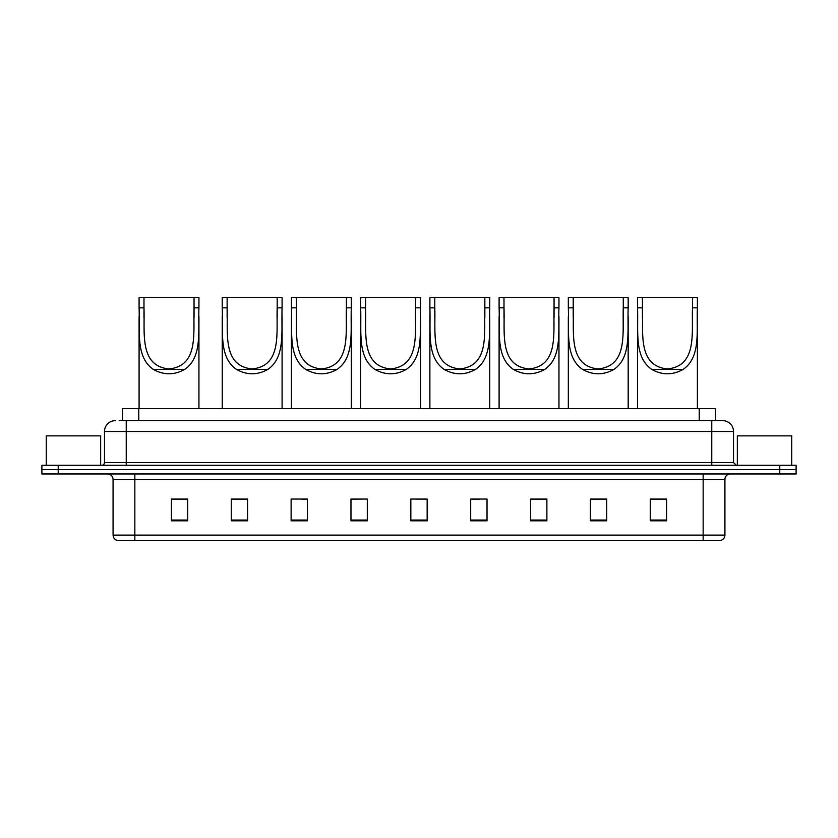 <?xml version="1.0" encoding="UTF-8"?>
<svg xmlns="http://www.w3.org/2000/svg" width="838" height="838" viewBox="0 0 838 838"><rect width="100%" height="100%" fill="white"/><g stroke="black" fill="none" stroke-linecap="round" stroke-linejoin="round"><path stroke-width="1.26" d="M119.174 420.634L126.245 420.634L119.174 420.634L122.442 420.634L122.442 408.661L715.558 408.661L715.558 420.634M115.361 420.634A10.884 10.884 0 0 0 104.478 431.518L104.478 462.534A2.724 2.724 0 0 1 101.754 465.258M733.522 431.518L126.245 431.518L126.245 420.634L722.639 420.634A10.884 10.884 0 0 1 733.522 431.518L733.522 462.534L736.246 465.258M58.22 465.258L41.9 465.258L41.9 469.605L58.22 469.605L41.9 469.605L41.9 473.962L58.22 473.962L58.22 469.605L779.78 469.605L58.22 469.605L58.22 465.258L779.78 465.258L779.78 469.605L796.1 469.605L779.78 469.605L779.78 473.962L58.22 473.962M796.1 465.258L796.1 469.605L796.1 465.258L779.78 465.258M722.471 420.634L718.826 420.634M720.732 540.342L117.268 540.342M116.995 540.342A5.437 5.437 0 0 1 113.078 535.126L134.845 535.126L134.845 540.342L703.155 540.342L703.155 535.126L724.922 535.126L724.922 479.399A5.437 5.437 0 0 1 730.369 473.962M113.078 535.126L113.078 479.399C112.753 476.099 110.941 474.287 107.631 473.962M666.587 520.807L666.587 499.05L650.267 499.05L650.267 520.807L666.587 520.807M606.733 520.807L606.733 499.05L590.413 499.05L590.413 520.807L606.733 520.807M546.879 520.807L546.879 499.05L530.548 499.05L530.548 520.807L546.879 520.807M487.025 520.807L487.025 499.05L470.694 499.05L470.694 520.807L487.025 520.807M187.733 520.807L187.733 499.05L171.413 499.05L171.413 520.807L187.733 520.807M247.587 520.807L247.587 499.05L231.267 499.05L231.267 520.807L247.587 520.807M307.452 520.807L307.452 499.05L291.121 499.05L291.121 520.807L307.452 520.807M367.306 520.807L367.306 499.05L350.975 499.05L350.975 520.807L367.306 520.807M427.16 520.807L427.16 499.05L410.84 499.05L410.84 520.807L427.16 520.807M796.1 473.962L796.1 469.605L796.1 473.962L779.78 473.962M703.155 540.342L720.575 540.342M367.306 499.05L350.975 499.155L367.306 499.05M301.785 499.155L307.452 499.155M232.576 499.155L247.587 499.155M470.694 499.155L479.399 499.155M410.84 499.05L427.16 499.155L410.84 499.05M187.733 499.155L171.413 499.155M546.879 499.155L530.548 499.155M606.733 499.155L590.413 499.155M666.587 499.155L650.267 499.155M100.665 465.258L100.665 435.865L46.258 435.865L46.258 465.258M143.979 297.658L198.941 297.658L198.941 307.839C198.009 331.094 202.545 357.187 184.685 369.411C174.241 375.246 163.798 375.246 153.344 369.411C135.505 357.198 140.019 331.199 139.087 307.839L139.087 297.658L143.979 297.658L143.979 317.707M139.087 307.839L143.979 307.839C144.953 332.236 138.857 365.976 169.004 368.93C199.203 365.913 193.065 332.351 194.049 307.839L194.049 297.658M198.941 307.839L194.049 307.839L194.049 317.592M139.087 316.764L139.087 408.661M198.941 316.701L198.941 408.661M227.129 297.658L282.092 297.658L282.092 307.839C281.159 331.094 285.695 357.187 267.825 369.411C257.381 375.246 246.938 375.246 236.494 369.411C218.645 357.198 223.17 331.199 222.238 307.839L222.238 297.658L227.129 297.658L227.129 317.707M222.238 307.839L227.129 307.839C228.093 332.236 222.007 365.976 252.144 368.93C282.354 365.913 276.215 332.351 277.189 307.839L277.189 297.658M282.092 307.839L277.189 307.839L277.189 317.592M222.238 316.764L222.238 408.661M282.092 316.701L282.092 408.661M296.348 297.658L351.311 297.658L351.311 307.839C350.368 331.094 354.903 357.187 337.044 369.411C326.6 375.246 316.156 375.246 305.713 369.411C287.863 357.198 292.378 331.199 291.446 307.839L291.446 297.658L296.348 297.658L296.348 317.707M291.446 307.839L296.348 307.839C297.312 332.236 291.226 365.976 321.363 368.93C351.562 365.913 345.424 332.351 346.408 307.839L346.408 297.658M351.311 307.839L346.408 307.839L346.408 317.592M291.446 316.764L291.446 408.661M351.311 316.701L351.311 408.661M365.567 297.658L420.519 297.658L420.519 307.839C419.587 331.094 424.122 357.187 406.262 369.411C395.819 375.246 385.375 375.246 374.932 369.411C357.082 357.198 361.597 331.199 360.665 307.839L360.665 297.658L365.567 297.658L365.567 317.707M360.665 307.839L365.567 307.839C366.531 332.236 360.434 365.976 390.581 368.93C420.781 365.913 414.642 332.351 415.627 307.839L415.627 297.658M420.519 307.839L415.627 307.839L415.627 317.592M360.665 316.764L360.665 408.661M420.519 316.701L420.519 408.661M434.775 297.658L489.738 297.658L489.738 307.839C488.805 331.094 493.341 357.187 475.481 369.411C465.038 375.246 454.594 375.246 444.15 369.411C426.301 357.198 430.816 331.199 429.884 307.839L429.884 297.658L434.775 297.658L434.775 317.707M429.884 307.839L434.775 307.839C435.75 332.236 429.653 365.976 459.8 368.93C490 365.913 483.861 332.351 484.846 307.839L484.846 297.658M489.738 307.839L484.846 307.839L484.846 317.592M429.884 316.764L429.884 408.661M489.738 316.701L489.738 408.661M503.994 297.658L558.956 297.658L558.956 307.839C558.024 331.094 562.56 357.187 544.69 369.411C534.246 375.246 523.802 375.246 513.359 369.411C495.52 357.198 500.035 331.199 499.102 307.839L499.102 297.658L503.994 297.658L503.994 317.707M499.102 307.839L503.994 307.839C504.968 332.236 498.872 365.976 529.019 368.93C559.218 365.913 553.08 332.351 554.065 307.839L554.065 297.658M558.956 307.839L554.065 307.839L554.065 317.592M499.102 316.764L499.102 408.661M558.956 316.701L558.956 408.661M573.213 297.658L628.175 297.658L628.175 307.839C627.233 331.094 631.768 357.187 613.908 369.411C603.465 375.246 593.021 375.246 582.578 369.411C564.728 357.198 569.253 331.199 568.321 307.839L568.321 297.658L573.213 297.658L573.213 317.707M568.321 307.839L573.213 307.839C574.177 332.236 568.091 365.976 598.227 368.93C628.437 365.913 622.299 332.351 623.273 307.839L623.273 297.658M628.175 307.839L623.273 307.839L623.273 317.592M568.321 316.764L568.321 408.661M628.175 316.701L628.175 408.661M642.432 297.658L697.394 297.658L697.394 307.839C696.451 331.094 700.987 357.187 683.127 369.411C672.684 375.246 662.24 375.246 651.796 369.411C633.947 357.198 638.462 331.199 637.529 307.839L637.529 297.658L642.432 297.658L642.432 317.707M637.529 307.839L642.432 307.839C643.395 332.236 637.299 365.976 667.446 368.93C697.645 365.913 691.507 332.351 692.492 307.839L692.492 297.658M697.394 307.839L692.492 307.839L692.492 317.592M637.529 316.764L637.529 408.661M697.394 316.701L697.394 408.661M791.742 465.258L791.742 435.865L737.335 435.865L737.335 465.258M138.773 420.634L138.773 408.661M699.227 420.634L699.227 408.661M126.245 465.258L126.245 431.518L104.478 431.518M104.478 462.534L733.522 462.534M711.755 420.634L711.755 465.258M703.155 473.962L703.155 479.399L113.078 479.399M724.922 479.399L703.155 479.399L703.155 535.126L134.845 535.126L134.845 473.962M427.16 520.052L410.84 520.052M367.306 520.052L350.975 520.052M307.452 520.052L291.121 520.052M247.587 520.052L231.267 520.052M187.733 520.052L171.413 520.052M487.025 520.052L470.694 520.052M546.879 520.052L530.548 520.052M606.733 520.052L590.413 520.052M666.587 520.052L650.267 520.052M153.344 369.411L184.685 369.411M236.494 369.411L267.825 369.411M305.713 369.411L337.044 369.411M374.932 369.411L406.262 369.411M444.15 369.411L475.481 369.411M513.359 369.411L544.69 369.411M582.578 369.411L613.908 369.411M651.796 369.411L683.127 369.411M721.005 540.342C723.466 539.473 724.776 537.734 724.922 535.126"/></g></svg>
